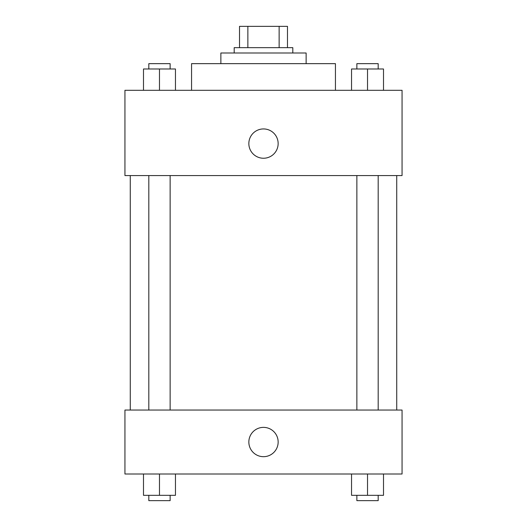 <?xml version="1.0" encoding="UTF-8"?>
<svg xmlns="http://www.w3.org/2000/svg" width="527" height="527" viewBox="0 0 527 527"><rect width="100%" height="100%" fill="white"/><g stroke="black" fill="none" stroke-linecap="round" stroke-linejoin="round"><path stroke-width="0.79" d="M247.861 47.667L247.861 26.35L239.522 26.35L239.522 47.667L239.522 26.35M247.861 26.35L287.478 26.35L287.478 47.667M279.139 47.667L279.139 26.35M234.192 52.996L234.192 47.667L292.808 47.667L292.808 52.996M220.866 63.655L220.866 52.996L306.134 52.996L306.134 63.655M191.558 90.301L191.558 63.655L335.442 63.655L335.442 90.301M124.939 90.301L402.061 90.301L402.061 175.57L124.939 175.57L124.939 90.301M248.843 143.594A14.657 14.657 0 0 1 270.825 130.9A14.657 14.657 0 0 1 270.825 156.282A14.657 14.657 0 0 1 248.843 143.594M124.939 410.052L402.061 410.052L402.061 474.004L124.939 474.004L124.939 410.052M263.5 456.685A14.657 14.657 0 0 1 250.806 434.703A14.657 14.657 0 0 1 276.194 434.703A14.657 14.657 0 0 1 263.5 456.685M351.535 474.004L351.535 495.321L383.511 495.321L383.511 474.004L383.511 495.321M367.523 495.321L367.523 474.004M378.182 495.321L378.182 500.65L356.865 500.65L356.865 495.321M143.489 474.004L143.489 495.321L175.465 495.321L175.465 474.004L175.465 495.321M159.477 495.321L159.477 474.004M170.135 495.321L170.135 500.65L148.818 500.65L148.818 495.321M351.535 90.301L351.535 68.984L383.511 68.984L383.511 90.301L383.511 68.984M367.523 90.301L367.523 68.984M378.182 68.984L378.182 63.655L356.865 63.655L356.865 68.984M143.489 90.301L143.489 68.984L175.465 68.984L175.465 90.301L175.465 68.984M159.477 90.301L159.477 68.984M170.135 68.984L170.135 63.655L148.818 63.655L148.818 68.984M396.732 410.052L396.732 175.57M130.268 410.052L130.268 175.57M356.865 175.57L356.865 410.052M378.182 175.57L378.182 410.052M170.135 410.052L170.135 175.57M148.818 410.052L148.818 175.57"/></g></svg>

